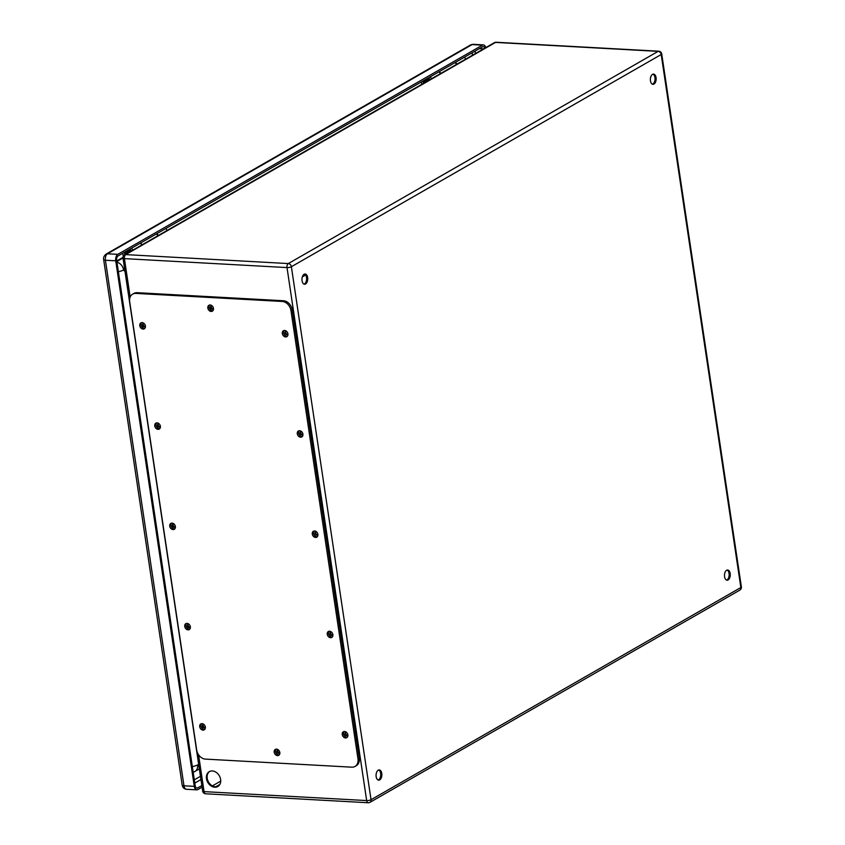 <?xml version="1.0" encoding="UTF-8"?>
<svg xmlns="http://www.w3.org/2000/svg" width="845" height="845" viewBox="0 0 845 845"><rect width="100%" height="100%" fill="white"/><g stroke="black" fill="none" stroke-linecap="round" stroke-linejoin="round"><path stroke-width="1.27" d="M156.441 233.938A5.112 3.971 60.2 0 1 157.857 235.776M142.055 244.839A5.112 3.971 -119.8 0 0 140.64 243.001M214.767 787.234A8.587 6.654 60.2 0 1 206.94 780.6A8.587 6.654 60.2 0 1 209.275 771.654A8.587 6.654 60.2 0 1 219.32 775.784A8.587 6.654 60.2 0 1 217.82 786.537A8.587 6.654 60.2 0 1 214.767 787.234M145.266 325.378A1.701 1.32 60.2 0 1 142.435 325.05A1.701 1.32 60.2 0 1 144.347 323.772M287.796 333.226A1.701 1.32 60.2 0 1 285.061 333.279A1.701 1.32 60.2 0 1 286.877 331.631M160.254 425.637A1.701 1.32 60.2 0 1 157.423 425.31A1.701 1.32 60.2 0 1 159.335 424.032M302.774 433.485A1.701 1.32 60.2 0 1 300.038 433.538A1.701 1.32 60.2 0 1 301.855 431.89M175.232 525.896A1.701 1.32 60.2 0 1 172.401 525.569A1.701 1.32 60.2 0 1 174.313 524.291M317.762 533.744A1.701 1.32 60.2 0 1 315.027 533.797A1.701 1.32 60.2 0 1 316.843 532.149M190.22 626.156A1.701 1.32 60.2 0 1 187.389 625.828A1.701 1.32 60.2 0 1 189.301 624.55M332.75 634.003A1.701 1.32 60.2 0 1 330.004 634.056A1.701 1.32 60.2 0 1 331.832 632.409M213.31 307.738A1.701 1.32 60.2 0 1 210.479 307.422A1.701 1.32 60.2 0 1 212.391 306.143M279.684 751.902A1.701 1.32 60.2 0 1 276.949 751.955A1.701 1.32 60.2 0 1 278.765 750.297M205.198 726.415A1.701 1.32 60.2 0 1 202.367 726.087A1.701 1.32 60.2 0 1 204.279 724.809M347.728 734.263A1.701 1.32 60.2 0 1 344.992 734.316A1.701 1.32 60.2 0 1 346.809 732.657M304.126 274.276A5.112 2.884 -86.8 0 1 305.129 274.023A5.112 2.884 -86.8 0 1 307.728 279.283A5.112 2.884 -86.8 0 1 304.57 284.237A5.112 2.884 -86.8 0 1 301.971 279.864A5.112 2.884 -86.8 0 1 304.126 274.276M378.243 770.186A5.112 2.884 -86.8 0 1 379.247 769.922A5.112 2.884 -86.8 0 1 381.845 775.192A5.112 2.884 -86.8 0 1 378.687 780.146A5.112 2.884 -86.8 0 1 376.078 775.773A5.112 2.884 -86.8 0 1 378.243 770.186M726.658 570.259A5.112 2.884 -86.8 0 1 727.661 570.005A5.112 2.884 -86.8 0 1 730.26 575.276A5.112 2.884 -86.8 0 1 727.101 580.219A5.112 2.884 -86.8 0 1 724.492 575.846A5.112 2.884 -86.8 0 1 726.658 570.259M652.541 74.36A5.112 2.884 -86.8 0 1 653.544 74.106A5.112 2.884 -86.8 0 1 656.143 79.367A5.112 2.884 -86.8 0 1 652.984 84.32A5.112 2.884 -86.8 0 1 650.386 79.948A5.112 2.884 -86.8 0 1 652.541 74.36M197.572 764.947L198.723 764.725M123.444 269.175L124.701 269.386M209.655 771.453A8.587 6.654 -119.8 0 0 207.785 780.431A8.587 6.654 -119.8 0 0 215.507 786.801A8.587 6.654 -119.8 0 0 218.179 786.304M143.418 323.519A1.701 1.32 -119.8 0 0 145.013 326.318M285.937 331.367A1.701 1.32 -119.8 0 0 287.543 334.166M158.395 423.778A1.701 1.32 -119.8 0 0 160.001 426.577M300.926 431.626A1.701 1.32 -119.8 0 0 302.531 434.425M173.383 524.037A1.701 1.32 -119.8 0 0 174.989 526.836M315.903 531.885A1.701 1.32 -119.8 0 0 317.509 534.684M188.361 624.297A1.701 1.32 -119.8 0 0 189.967 627.096M330.891 632.144A1.701 1.32 -119.8 0 0 332.497 634.944M211.451 305.879A1.701 1.32 -119.8 0 0 213.056 308.678M277.836 750.043A1.701 1.32 -119.8 0 0 279.441 752.832M203.349 724.556A1.701 1.32 -119.8 0 0 204.955 727.355M345.88 732.404A1.701 1.32 -119.8 0 0 347.485 735.203M304.01 284.11A5.112 2.884 93.2 0 0 304.453 283.92A5.112 2.884 93.2 0 0 306.619 278.829A5.112 2.884 93.2 0 0 304.57 274.086M378.127 780.009A5.112 2.884 93.2 0 0 378.56 779.819A5.112 2.884 93.2 0 0 380.736 774.738A5.112 2.884 93.2 0 0 378.676 769.996M726.542 580.092A5.112 2.884 93.2 0 0 726.985 579.902A5.112 2.884 93.2 0 0 729.15 574.822A5.112 2.884 93.2 0 0 727.091 570.069M652.424 84.194A5.112 2.884 93.2 0 0 652.868 84.004A5.112 2.884 93.2 0 0 655.033 78.912A5.112 2.884 93.2 0 0 652.984 74.17M439.284 71.645A5.112 3.971 60.2 0 1 440.699 73.483M456.501 64.41A5.112 3.971 -119.8 0 0 455.085 62.572M355.006 766.436L356.252 765.728A9.094 7.056 -119.8 0 0 359.231 758.25L292.201 309.777A9.094 7.056 -119.8 0 0 283.413 300.746L137.133 292.687A9.094 7.056 -119.8 0 0 133.901 293.426L132.654 294.134A9.094 7.056 -119.8 0 0 129.676 301.612L196.695 750.085A9.094 7.056 -119.8 0 0 205.493 759.116L351.774 767.175A9.094 7.056 -119.8 0 0 355.006 766.436A9.094 7.056 -119.8 0 0 357.984 758.968L290.955 310.495A9.094 7.056 -119.8 0 0 282.167 301.454L135.887 293.405A9.094 7.056 -119.8 0 0 132.654 294.134M276.009 749.166A3.412 2.641 -119.8 0 0 275.819 752.684A3.412 2.641 -119.8 0 0 278.744 754.891A3.412 2.641 -119.8 0 0 279.272 754.86M209.623 305.003A3.412 2.641 -119.8 0 0 209.433 308.52A3.412 2.641 -119.8 0 0 212.37 310.728A3.412 2.641 -119.8 0 0 212.898 310.696M344.052 731.527A3.412 2.641 -119.8 0 0 343.862 735.044A3.412 2.641 -119.8 0 0 346.788 737.252A3.412 2.641 -119.8 0 0 347.316 737.22M201.522 723.679A3.412 2.641 -119.8 0 0 201.332 727.196A3.412 2.641 -119.8 0 0 204.258 729.404A3.412 2.641 -119.8 0 0 204.786 729.372M329.064 631.268A3.412 2.641 -119.8 0 0 328.874 634.785A3.412 2.641 -119.8 0 0 331.8 636.993A3.412 2.641 -119.8 0 0 332.328 636.961M186.534 623.42A3.412 2.641 -119.8 0 0 186.344 626.937A3.412 2.641 -119.8 0 0 189.28 629.145A3.412 2.641 -119.8 0 0 189.808 629.113M314.087 531.009A3.412 2.641 -119.8 0 0 313.886 534.526A3.412 2.641 -119.8 0 0 316.822 536.733A3.412 2.641 -119.8 0 0 317.35 536.702M171.556 523.161A3.412 2.641 -119.8 0 0 171.366 526.678A3.412 2.641 -119.8 0 0 174.292 528.885A3.412 2.641 -119.8 0 0 174.82 528.854M299.098 430.749A3.412 2.641 -119.8 0 0 298.908 434.267A3.412 2.641 -119.8 0 0 301.834 436.474A3.412 2.641 -119.8 0 0 302.362 436.442M156.568 422.901A3.412 2.641 -119.8 0 0 156.378 426.419A3.412 2.641 -119.8 0 0 159.304 428.626A3.412 2.641 -119.8 0 0 159.832 428.595M284.11 330.49A3.412 2.641 -119.8 0 0 283.92 334.007A3.412 2.641 -119.8 0 0 286.856 336.215A3.412 2.641 -119.8 0 0 287.384 336.183M141.59 322.642A3.412 2.641 -119.8 0 0 141.39 326.159A3.412 2.641 -119.8 0 0 144.326 328.367A3.412 2.641 -119.8 0 0 144.854 328.335M143.08 329.075A3.412 2.641 -119.8 0 0 144.294 328.8A3.412 2.641 -119.8 0 0 144.896 324.533A3.412 2.641 -119.8 0 0 140.904 322.885A3.412 2.641 -119.8 0 0 139.974 326.445A3.412 2.641 -119.8 0 0 143.08 329.075M285.61 336.933A3.412 2.641 -119.8 0 0 286.825 336.648A3.412 2.641 -119.8 0 0 287.416 332.381A3.412 2.641 -119.8 0 0 283.424 330.733A3.412 2.641 -119.8 0 0 282.505 334.293A3.412 2.641 -119.8 0 0 285.61 336.933M158.068 429.334A3.412 2.641 -119.8 0 0 159.282 429.059A3.412 2.641 -119.8 0 0 159.874 424.792A3.412 2.641 -119.8 0 0 155.881 423.144A3.412 2.641 -119.8 0 0 154.952 426.704A3.412 2.641 -119.8 0 0 158.068 429.334M300.588 437.192A3.412 2.641 -119.8 0 0 301.802 436.907A3.412 2.641 -119.8 0 0 302.404 432.64A3.412 2.641 -119.8 0 0 298.412 430.992A3.412 2.641 -119.8 0 0 297.482 434.552A3.412 2.641 -119.8 0 0 300.588 437.192M173.045 529.593A3.412 2.641 -119.8 0 0 174.26 529.319A3.412 2.641 -119.8 0 0 174.862 525.051A3.412 2.641 -119.8 0 0 170.87 523.404A3.412 2.641 -119.8 0 0 169.94 526.963A3.412 2.641 -119.8 0 0 173.045 529.593M315.576 537.452A3.412 2.641 -119.8 0 0 316.791 537.166A3.412 2.641 -119.8 0 0 317.393 532.899A3.412 2.641 -119.8 0 0 313.4 531.251A3.412 2.641 -119.8 0 0 312.47 534.811A3.412 2.641 -119.8 0 0 315.576 537.452M188.034 629.852A3.412 2.641 -119.8 0 0 189.248 629.578A3.412 2.641 -119.8 0 0 189.84 625.3A3.412 2.641 -119.8 0 0 185.847 623.663A3.412 2.641 -119.8 0 0 184.928 627.222A3.412 2.641 -119.8 0 0 188.034 629.852M330.564 637.7A3.412 2.641 -119.8 0 0 331.779 637.426A3.412 2.641 -119.8 0 0 332.37 633.159A3.412 2.641 -119.8 0 0 328.378 631.511A3.412 2.641 -119.8 0 0 327.448 635.07A3.412 2.641 -119.8 0 0 330.564 637.7M203.011 730.112A3.412 2.641 -119.8 0 0 204.226 729.837A3.412 2.641 -119.8 0 0 204.828 725.559A3.412 2.641 -119.8 0 0 200.835 723.922A3.412 2.641 -119.8 0 0 199.906 727.482A3.412 2.641 -119.8 0 0 203.011 730.112M345.542 737.96A3.412 2.641 -119.8 0 0 346.756 737.685A3.412 2.641 -119.8 0 0 347.358 733.418A3.412 2.641 -119.8 0 0 343.366 731.77A3.412 2.641 -119.8 0 0 342.436 735.33A3.412 2.641 -119.8 0 0 345.542 737.96M211.123 311.446A3.412 2.641 -119.8 0 0 212.338 311.171A3.412 2.641 -119.8 0 0 212.929 306.893A3.412 2.641 -119.8 0 0 208.937 305.256A3.412 2.641 -119.8 0 0 208.018 308.805A3.412 2.641 -119.8 0 0 211.123 311.446M277.498 755.599A3.412 2.641 -119.8 0 0 278.713 755.324A3.412 2.641 -119.8 0 0 279.315 751.047A3.412 2.641 -119.8 0 0 275.322 749.409A3.412 2.641 -119.8 0 0 274.393 752.958A3.412 2.641 -119.8 0 0 277.498 755.599M305.615 274.984L302.352 276.864M304.865 274.245L303.123 275.238M122.979 257.408L116.768 260.968M129.676 249.296A2.894 2.25 60.2 0 1 131.345 250.976M127.468 253.204A2.894 2.25 60.2 0 1 127.003 252.254L125.229 252.581A5.176 4.014 -119.8 0 0 125.937 254.091M130.764 250.099L127.003 252.254M130.31 249.676L125.229 252.581M140.344 243.18A5.176 4.014 60.2 0 1 141.749 245.018M132.887 250.099A5.176 4.014 -119.8 0 0 131.471 248.261M201.839 785.533L197.561 787.984A3.412 1.922 -86.8 0 1 196.885 788.153A3.412 1.922 -86.8 0 1 195.206 785.818L116.663 260.271A3.412 1.922 -86.8 0 1 118.046 255.961L482.643 46.76A3.412 1.922 -86.8 0 1 483.308 46.591A3.412 1.922 -86.8 0 1 484.819 48.165M428.309 77.941A2.894 2.25 60.2 0 1 429.989 79.62M426.112 81.849A2.894 2.25 60.2 0 1 425.648 80.898L429.408 78.743M425.648 80.898L423.873 81.226L428.943 78.31M438.977 71.814A5.176 4.014 60.2 0 1 440.393 73.652M423.873 81.226A5.176 4.014 -119.8 0 0 424.57 82.725M431.52 78.743A5.176 4.014 -119.8 0 0 430.116 76.906M122.778 253.246L123.243 256.352M421.423 81.891L421.782 84.331M202.082 787.149L197.804 789.6A5.112 2.884 -86.8 0 1 196.79 789.853A5.112 2.884 -86.8 0 1 194.276 786.357L115.733 260.809A5.112 2.884 -86.8 0 1 117.804 254.345L482.4 45.144A5.112 2.884 -86.8 0 1 483.403 44.891A5.112 2.884 -86.8 0 1 485.769 47.616M423.503 83.349L423.134 80.909M465.743 59.108A5.176 4.014 -119.8 0 0 464.338 57.27M455.466 62.361A5.176 4.014 60.2 0 1 456.881 64.188M124.859 254.704L124.49 252.264M167.099 230.463A5.176 4.014 -119.8 0 0 165.694 228.625M156.832 233.716A5.176 4.014 60.2 0 1 158.237 235.554M116.959 262.214A7.954 6.168 -119.8 0 1 123.602 269.967L125.028 271.594M198.564 754.775L204.067 791.617L366.667 800.574L287.015 267.58L124.416 258.623L130.162 297.039M124.574 254.863A3.179 3.179 0 0 0 123.011 258.095A3.179 0.908 171.5 0 0 124.416 258.623A3.179 1.796 -86.8 0 1 125.704 254.609L288.303 263.566L658.118 51.365L495.529 42.408L125.704 254.609A3.179 2.472 -119.8 0 0 124.574 254.863L494.388 42.672A3.179 2.472 -119.8 0 1 495.529 42.408A3.179 1.796 -86.8 0 1 496.152 42.25A3.179 3.179 0 0 0 494.388 42.672M291.377 266.724L371.039 799.719L740.854 587.518L661.202 54.524L291.377 266.724A3.179 2.472 -119.8 0 0 288.303 263.566A3.179 1.796 93.2 0 0 287.015 267.58A3.179 0.908 171.5 0 0 291.377 266.724M212.412 785.882L220.725 781.118M278.956 750.518L277.625 751.279M219.869 784.424L215.707 786.811M202.663 791.089A3.179 3.179 0 0 0 205.641 793.793A3.179 1.796 93.2 0 1 204.067 791.617A3.179 0.908 171.5 0 1 202.663 791.089L123.011 258.095M658.118 51.365A3.179 2.472 60.2 0 1 661.202 54.524A3.179 0.908 171.5 0 0 661.719 53.911A3.179 3.179 0 0 0 658.751 51.207A3.179 1.796 93.2 0 0 658.118 51.365M369.994 802.327A3.179 2.472 60.2 0 0 371.039 799.719A3.179 0.908 171.5 0 1 366.667 800.574A3.179 1.796 93.2 0 0 368.23 802.75A3.179 3.179 0 0 0 369.994 802.327L739.808 590.137A3.179 2.472 -119.8 0 0 740.854 587.518A3.179 0.908 171.5 0 0 741.371 586.905L661.719 53.911M357.984 758.968L359.231 758.25M290.955 310.495L292.201 309.777M282.167 301.454L283.413 300.746M135.887 293.405L137.133 292.687M116.853 261.517L123 257.989M194.318 779.84L200.455 776.312M472.492 55.231L472.133 52.802M475.091 51.101L475.45 53.541M200.941 779.555L194.804 783.083M196.79 789.853L186.481 789.293A5.112 2.884 -86.8 0 1 183.967 785.787L105.414 260.239A5.112 2.884 -86.8 0 1 107.495 253.785L472.08 44.584L482.4 45.144M483.403 44.891L473.094 44.32A5.112 2.884 -86.8 0 0 472.08 44.584A3.982 3.084 -119.8 0 0 470.665 44.901L106.079 254.102A3.982 3.084 -119.8 0 1 107.495 253.785L117.804 254.345M479.411 48.619L483.615 48.852M196.241 787.91L197.561 787.984M115.733 260.809L105.414 260.239A3.982 1.13 171.5 0 1 103.66 259.573L182.203 785.132A3.982 1.13 171.5 0 0 183.967 785.787L194.276 786.357M123.602 269.967A7.954 2.26 171.5 0 1 118.374 271.667M193.178 772.193A7.954 7.954 0 0 0 194.963 771.443A7.954 6.168 -119.8 0 0 197.561 764.905A7.954 2.26 171.5 0 1 192.343 766.605M496.152 42.25L658.751 51.207M205.641 793.793L368.23 802.75M739.808 590.137A3.179 3.179 0 0 0 741.371 586.905M103.66 259.573C103.259 257.588 104.062 255.76 106.079 254.102M186.481 789.293C184.125 788.987 182.7 787.603 182.203 785.132M470.665 44.901L473.094 44.32M194.963 771.443L199.357 768.918"/></g></svg>
